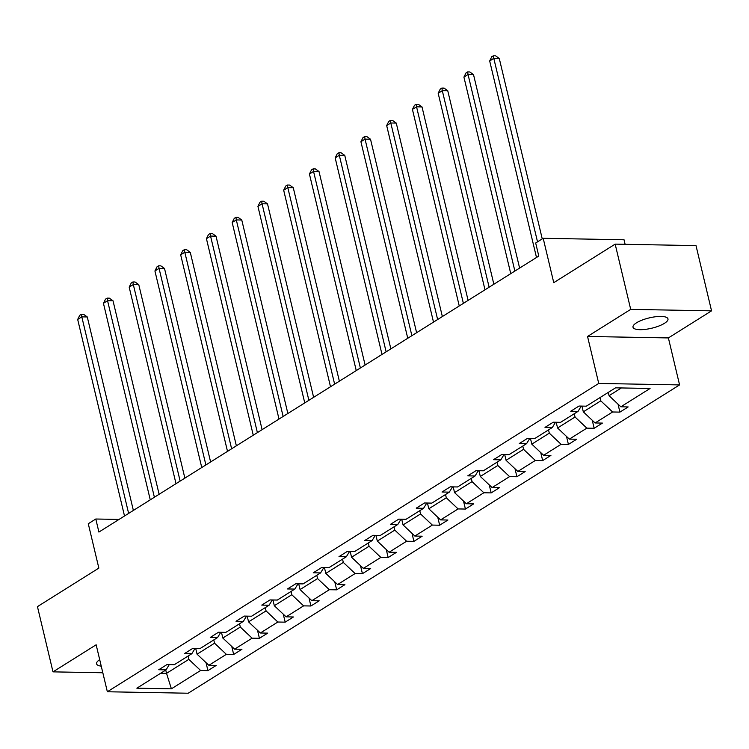 <?xml version="1.0" encoding="UTF-8"?>
<svg xmlns="http://www.w3.org/2000/svg" width="749" height="749" viewBox="0 0 749 749"><rect width="100%" height="100%" fill="white"/><g stroke="black" fill="none" stroke-linecap="round" stroke-linejoin="round"><path stroke-width="1.12" d="M636.51 322.8A17.976 5.309 166.6 0 0 633.008 327.219A17.976 5.309 166.6 0 0 645.507 329.354A17.976 5.309 166.6 0 0 664.475 323.315A17.976 5.309 166.6 0 0 667.977 318.896A17.976 5.309 166.6 0 0 655.478 316.761A17.976 5.309 166.6 0 0 636.51 322.8M99.692 659.635A17.976 5.309 166.6 0 0 96.565 663.82A17.976 5.309 166.6 0 0 101.246 666.142M587.544 336.46L668.389 337.93L711.55 310.844L630.705 309.374L587.544 336.46L598.732 383.441L107.35 691.758L96.153 644.786L52.992 671.862L102.828 672.771M52.992 671.862L37.45 606.624L98.849 568.098L88.279 523.729L95.797 519.01L98.905 532.062L538.784 256.055L535.675 243.004L543.194 238.294L553.754 282.663L615.163 244.127L696.008 245.606L711.55 310.844M630.705 309.374L615.163 244.127M625.115 244.314L624.039 239.764L543.194 238.294M668.389 337.93L679.577 384.911L188.196 693.228L107.35 691.758M608.282 392.401L609.059 395.678L621.37 387.954M609.059 395.678L620.846 406.801L628.168 406.941L619.91 412.119L618.009 404.123M165.754 670.065L166.531 673.342L188.814 659.363L200.601 670.486L171.39 688.818L136.861 688.191L166.081 669.859L158.76 669.728L167.018 664.55L174.33 664.681L191.828 653.708L184.507 653.568L192.765 648.391L200.086 648.531L217.575 637.549L210.263 637.418L218.511 632.24L225.833 632.371L243.331 621.389L236.01 621.258L244.258 616.081L251.58 616.212L269.078 605.239L261.757 605.098L270.014 599.921L277.327 600.061L294.825 589.079L287.504 588.948L295.761 583.771L303.083 583.902L320.572 572.919L313.26 572.788L321.508 567.611L328.83 567.742L346.328 556.769L339.007 556.629L347.255 551.451L354.577 551.592L372.075 540.609L364.754 540.478L373.011 535.301L380.323 535.432L397.822 524.45L390.501 524.319L398.758 519.141L406.08 519.272L423.578 508.299L416.257 508.159L424.505 502.982L431.827 503.113L449.325 492.14L442.004 492.009L450.252 486.831L457.573 486.962L475.072 475.98L467.751 475.849L476.008 470.672L483.33 470.803L500.819 459.83L493.507 459.689L501.755 454.512L509.077 454.643L526.575 443.67L519.254 443.539L527.502 438.362L534.823 438.493L552.322 427.51L545 427.379L553.258 422.202L560.57 422.333L578.069 411.351L570.747 411.22L579.005 406.042L586.327 406.173L615.538 387.842L650.066 388.478L620.846 406.801M598.732 383.441L679.577 384.911M581.945 406.098L583.312 411.838L600.801 400.855L612.598 411.987L619.91 412.119M612.598 411.987L595.099 422.96L602.421 423.091L594.163 428.278L592.262 420.283M556.189 422.258L557.556 427.988L575.054 417.015L586.841 428.138L594.163 428.278M586.841 428.138L569.352 439.12L576.664 439.251L568.416 444.429L566.516 436.442M530.442 438.408L531.809 444.148L549.307 433.165L561.095 444.297L568.416 444.429M561.095 444.297L543.596 455.28L550.918 455.411L542.669 460.588L540.759 452.602M504.695 454.568L506.062 460.307L523.56 449.325L535.348 460.457L542.669 460.588M535.348 460.457L517.849 471.43L525.171 471.561L516.913 476.748L515.012 468.752M478.948 470.728L480.315 476.458L497.804 465.485L509.592 476.607L516.913 476.748M509.592 476.607L492.102 487.59L499.424 487.721L491.166 492.898L489.266 484.912M453.192 486.878L454.559 492.617L472.057 481.635L483.845 492.767L491.166 492.898M483.845 492.767L466.346 503.749L473.668 503.88L465.419 509.058L463.509 501.072M427.445 503.038L428.812 508.777L446.31 497.795L458.098 508.927L465.419 509.058M458.098 508.927L440.599 519.9L447.921 520.031L439.663 525.218L437.762 517.222M401.698 519.197L403.065 524.927L420.563 513.954L432.351 525.077L439.663 525.218M432.351 525.077L414.852 536.059L422.174 536.19L413.916 541.368L412.016 533.382M375.951 535.348L377.318 541.087L394.807 530.105L406.595 541.237L413.916 541.368M406.595 541.237L389.106 552.219L396.418 552.35L388.169 557.528L386.269 549.541M350.195 551.507L351.562 557.247L369.06 546.264L380.848 557.396L388.169 557.528M380.848 557.396L363.349 568.369L370.671 568.51L362.422 573.687L360.512 565.692M324.448 567.667L325.815 573.397L343.314 562.424L355.101 573.547L362.422 573.687M355.101 573.547L337.602 584.529L344.924 584.66L336.666 589.837L334.766 581.851M298.701 583.817L300.068 589.557L317.557 578.574L329.354 589.706L336.666 589.837M329.354 589.706L311.856 600.689L319.177 600.82L310.919 605.997L309.019 598.011M272.945 599.977L274.312 605.716L291.81 594.734L303.598 605.866L310.919 605.997M303.598 605.866L286.109 616.839L293.421 616.979L285.172 622.157L283.272 614.161M247.198 616.137L248.565 621.867L266.064 610.894L277.851 622.016L285.172 622.157M277.851 622.016L260.352 632.999L267.674 633.13L259.426 638.307L257.516 630.321M221.451 632.287L222.818 638.026L240.317 627.053L252.104 638.176L259.426 638.307M252.104 638.176L234.606 649.158L241.927 649.289L233.669 654.467L231.769 646.481M195.704 648.447L197.071 654.186L214.56 643.204L226.348 654.336L233.669 654.467M226.348 654.336L208.859 665.309L216.18 665.449L207.922 670.627L206.022 662.631M200.601 670.486L207.922 670.627M581.28 406.089L578.069 411.351M600.024 397.579L600.801 400.855M583.312 411.838L595.099 422.96M555.524 422.239L552.322 427.51M574.277 413.738L575.054 417.015M557.556 427.988L569.352 439.12M529.777 438.399L526.575 443.67M548.53 429.898L549.307 433.165M531.809 444.148L543.596 455.28M504.03 454.559L500.819 459.83M522.774 446.048L523.56 449.325M506.062 460.307L517.849 471.43M478.274 470.709L475.072 475.98M497.027 462.208L497.804 465.485M480.315 476.458L492.102 487.59M452.527 486.869L449.325 492.14M471.28 478.368L472.057 481.635M454.559 492.617L466.346 503.749M426.78 503.028L423.578 508.299M445.524 494.518L446.31 497.795M428.812 508.777L440.599 519.9M401.033 519.179L397.822 524.45M419.777 510.678L420.563 513.954M403.065 524.927L414.852 536.059M375.277 535.338L372.075 540.609M394.03 526.837L394.807 530.105M377.318 541.087L389.106 552.219M349.53 551.498L346.328 556.769M368.283 542.988L369.06 546.264M351.562 557.247L363.349 568.369M323.783 567.648L320.572 572.919M342.527 559.147L343.314 562.424M325.815 573.397L337.602 584.529M298.036 583.808L294.825 589.079M316.78 575.307L317.557 578.574M300.068 589.557L311.856 600.689M272.28 599.968L269.078 605.239M291.033 591.457L291.81 594.734M274.312 605.716L286.109 616.839M246.533 616.118L243.331 621.389M265.286 607.617L266.064 610.894M248.565 621.867L260.352 632.999M220.786 632.278L217.575 637.549M239.53 623.777L240.317 627.053M222.818 638.026L234.606 649.158M195.04 648.437L191.828 653.708M213.783 639.927L214.56 643.204M197.071 654.186L208.859 665.309M169.283 664.588L166.081 669.859M119.025 519.441L95.797 519.01M188.036 656.087L188.814 659.363M160.698 673.239L166.531 673.342L171.39 688.818M133.369 510.444L87.277 316.958L81.81 316.864L128.631 513.411M77.681 319.449L79.75 315.31L81.407 314.28L81.81 316.864L77.681 319.449L124.512 515.995M81.407 314.28L83.588 314.318L87.277 316.958M159.116 494.284L113.024 300.808L107.556 300.705L154.388 497.252M103.437 303.298L105.506 299.151L107.154 298.121L107.556 300.705L103.437 303.298L150.259 499.845M107.154 298.121L109.335 298.158L113.024 300.808M184.863 478.124L138.771 284.648L133.313 284.545L180.135 481.092M129.184 287.139L131.253 283L132.901 281.961L133.313 284.545L129.184 287.139L176.006 483.685M132.901 281.961L135.082 281.998L138.771 284.648M210.609 461.974L164.518 268.488L159.06 268.395L205.881 464.942M154.931 270.979L157 266.841L158.648 265.801L159.06 268.395L154.931 270.979L201.753 467.526M158.648 265.801L160.838 265.848L164.518 268.488M236.366 445.814L190.274 252.338L184.806 252.235L231.628 448.782M180.678 254.829L182.747 250.681L184.404 249.651L184.806 252.235L180.678 254.829L227.509 451.366M184.404 249.651L186.585 249.689L190.274 252.338M262.113 429.654L216.021 236.178L210.553 236.075L257.384 432.622M206.434 238.669L208.503 234.531L210.151 233.491L210.553 236.075L206.434 238.669L253.256 435.216M210.151 233.491L212.332 233.529L216.021 236.178M287.859 413.495L241.768 220.019L236.31 219.925L283.131 416.472M232.181 222.509L234.25 218.371L235.898 217.332L236.31 219.925L232.181 222.509L279.002 419.056M235.898 217.332L238.088 217.379L241.768 220.019M313.616 397.344L267.515 203.868L262.056 203.765L308.878 400.312M257.928 206.359L259.997 202.211L261.644 201.181L262.056 203.765L257.928 206.359L304.749 402.896M261.644 201.181L263.835 201.219L267.515 203.868M339.363 381.185L293.271 187.709L287.803 187.606L334.625 384.153M283.674 190.199L285.743 186.061L287.401 185.022L287.803 187.606L283.674 190.199L330.506 386.746M287.401 185.022L289.582 185.059L293.271 187.709M365.109 365.025L319.018 171.549L313.559 171.455L360.381 368.002M309.431 174.04L311.5 169.901L313.148 168.862L313.559 171.455L309.431 174.04L356.252 370.586M313.148 168.862L315.329 168.909L319.018 171.549M390.856 348.875L344.765 155.399L339.306 155.296L386.128 351.843M335.178 157.88L337.247 153.742L338.894 152.712L339.306 155.296L335.178 157.88L381.999 354.427M338.894 152.712L341.085 152.749L344.765 155.399M416.613 332.715L370.521 139.239L365.053 139.136L411.875 335.683M360.924 141.73L362.993 137.591L364.651 136.552L365.053 139.136L360.924 141.73L407.756 338.276M364.651 136.552L366.832 136.59L370.521 139.239M442.359 316.555L396.268 123.079L390.8 122.986L437.631 319.523M386.681 125.57L388.75 121.432L390.398 120.392L390.8 122.986L386.681 125.57L433.502 322.117M390.398 120.392L392.579 120.439L396.268 123.079M468.106 300.405L422.015 106.929L416.556 106.826L463.378 303.373M412.427 109.41L414.497 105.272L416.144 104.242L416.556 106.826L412.427 109.41L459.249 305.957M416.144 104.242L418.326 104.28L422.015 106.929M493.853 284.246L447.762 90.769L442.303 90.666L489.125 287.213M438.174 93.26L440.243 89.122L441.891 88.082L442.303 90.666L438.174 93.26L484.996 289.807M441.891 88.082L444.082 88.12L447.762 90.769M519.609 268.086L473.518 74.61L468.05 74.516L514.872 271.054M463.921 77.1L465.99 72.962L467.648 71.923L468.05 74.516L463.921 77.1L510.752 273.647M467.648 71.923L469.829 71.97L473.518 74.61M542.248 238.884L499.265 58.45L493.797 58.356L537.52 241.852M489.677 60.941L491.747 56.802L493.394 55.772L493.797 58.356L489.677 60.941L536.499 257.487M493.394 55.772L495.576 55.81L499.265 58.45"/></g></svg>
